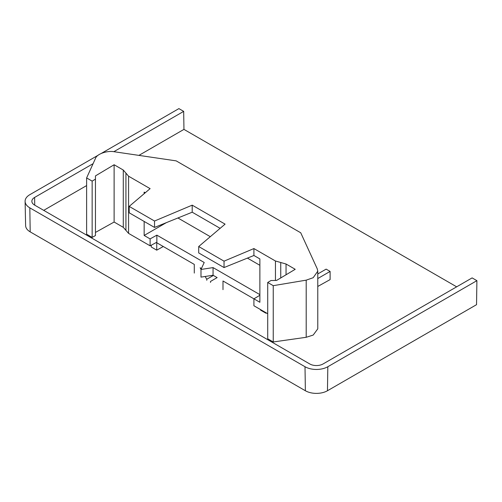 <?xml version="1.0" encoding="UTF-8"?>
<svg xmlns="http://www.w3.org/2000/svg" width="502" height="502" viewBox="0 0 502 502"><rect width="100%" height="100%" fill="white"/><g stroke="black" fill="none" stroke-linecap="round" stroke-linejoin="round"><path stroke-width="0.75" d="M43.712 210.351L86.62 185.577M138.916 155.382L183.952 129.384L456.657 286.824M113.835 151.698L183.682 111.375L183.952 129.384M476.9 280.662L327.825 366.73L327.461 390.744L476.536 304.676L476.9 280.662L472.118 277.901L323.043 363.969A9.369 5.409 180 0 1 309.79 363.969L34.607 205.092A9.369 5.409 180 0 1 31.864 201.333A9.369 5.409 180 0 1 34.607 197.443L93.09 163.677M327.825 366.73A16.133 9.312 180 0 1 305.009 366.73L29.825 207.853A16.133 9.312 180 0 1 25.1 201.384A16.133 9.312 180 0 1 29.825 194.682L98.16 155.225M101.442 153.33L178.9 108.614L183.682 111.375M327.461 390.744A15.618 9.017 180 0 1 305.373 390.744L30.189 231.868A15.618 9.017 180 0 1 25.621 225.605L25.1 201.384M267.717 282.482L273.239 285.669L306.195 280.154L313.198 277.706L317.772 271.174L317.239 268.808L300.736 232.79L176.177 160.872L114.575 151.799C107.296 150.299 96.773 153.976 95.449 158.475L86.62 177.928L92.142 181.115L95.455 179.139L95.455 175.895L114.117 164.744L123.279 170.034L128.581 176.208L150.111 188.639L129.196 206.397L154.528 221.031L192.203 205.155L225.078 224.137L198.704 246.532L224.036 261.159L253.912 248.565L275.447 261.002L286.046 264.008L295.214 269.298L276.552 280.449L271.03 280.505L267.717 282.482L267.717 338.781L273.239 341.969L306.195 337.288L313.198 335.066L317.772 328.848L317.772 271.174M154.528 221.031L154.528 227.431L192.203 212.202L192.203 205.155M192.203 212.202L220.133 228.335M194.287 273.082L194.287 264.41L156.737 242.736L156.737 250.165L151.297 247.022L151.297 245.189M265.985 312.721L265.985 313.235L260.538 310.098L260.538 309.577M253.912 248.565L253.912 255.487L259.879 258.925L259.879 302.279L222.995 280.988L222.995 289.66M145.266 192.755L144.149 192.115L144.149 193.703M144.149 221.438L144.149 235.463L166.319 222.668M177.909 217.981L210.3 236.68M247.417 258.11L259.879 265.301M210.514 282.45L210.514 281.434L217.14 277.606L213.055 275.247L200.988 277.117L200.988 269.467L204.22 262.496L156.856 235.149L156.856 242.202L150.111 245.823L150.111 238.908L144.149 235.463M205.149 276.47L206.761 279.263L206.761 280.285M201.421 268.532L200.135 267.792L201.038 269.354M317.772 278.547L330.109 271.425L326.131 269.128L317.772 273.954M317.772 286.46L330.109 279.589L330.109 271.425M259.879 294.63L213.055 267.597L213.055 275.247M265.985 313.235L266.443 312.991M200.988 269.467L213.055 267.597M259.879 295.27L253.912 298.841L253.912 305.756L267.717 313.725M156.856 235.149L150.111 238.908M213.388 275.441L206.761 279.263M163.288 246.513L156.737 250.165M273.239 285.669L273.239 341.969M95.455 179.139L95.455 235.563L92.142 237.408L86.62 234.221L86.62 177.928M95.455 232.432L114.117 222.035L123.279 227.324L128.581 233.392L150.111 245.823M114.117 164.744L114.117 222.035M92.142 181.115L92.142 237.408M154.528 227.431L129.196 212.804L129.196 206.397M224.036 261.159L224.036 267.56L253.912 255.487M224.036 267.56L198.704 252.933L198.704 246.532M34.607 197.443L34.726 205.161M29.825 207.853L30.189 231.868M305.009 366.73L305.373 390.744M275.447 261.002L275.447 280.461M280.75 262.502L280.75 277.945M286.046 264.008L286.046 274.776M306.195 280.154L306.195 337.288M123.279 170.034L123.279 227.324M125.933 173.121L125.933 230.362M128.581 176.208L128.581 233.392"/></g></svg>
